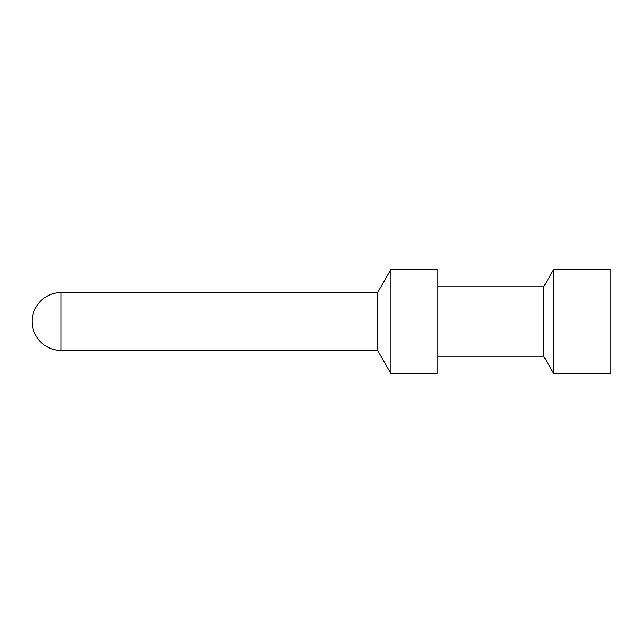 <?xml version="1.0" encoding="UTF-8"?>
<svg xmlns="http://www.w3.org/2000/svg" width="643" height="643" viewBox="0 0 643 643"><rect width="100%" height="100%" fill="white"/><g stroke="black" fill="none" stroke-linecap="round" stroke-linejoin="round"><path stroke-width="0.96" d="M437.24 269.417L437.24 373.583L390.944 373.583L390.944 269.417L437.24 269.417M61.085 292.565L61.085 350.435A28.935 28.935 0 0 1 32.15 321.5A28.935 28.935 0 0 1 61.085 292.565L377.578 292.565L377.578 350.435L390.944 373.583M437.24 286.778L543.721 286.778L543.721 356.222L437.24 356.222M610.85 373.583L610.85 269.417L553.744 269.417L553.744 373.583L610.85 373.583M61.085 350.435L377.578 350.435M377.578 292.565L390.944 269.417M543.721 286.778L553.744 269.417M543.721 356.222L553.744 373.583"/></g></svg>
